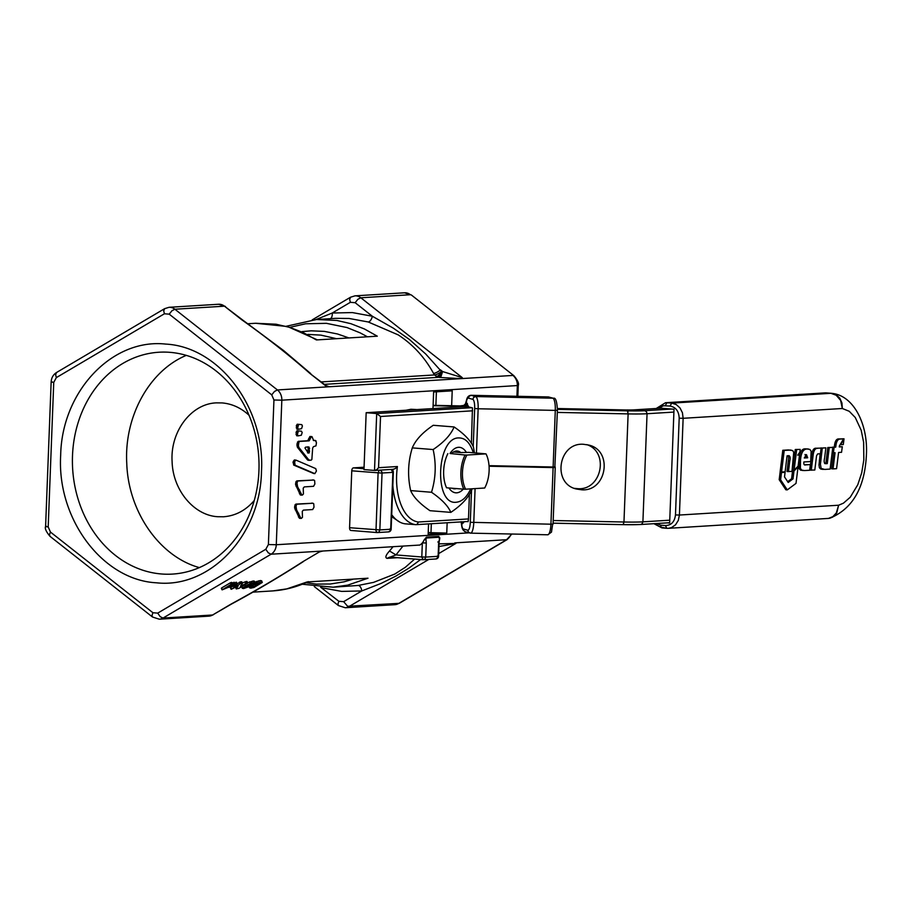 <?xml version="1.0" encoding="UTF-8"?>
<svg xmlns="http://www.w3.org/2000/svg" width="912" height="912" viewBox="0 0 912 912"><rect width="100%" height="100%" fill="white"/><g stroke="black" fill="none" stroke-linecap="round" stroke-linejoin="round"><path stroke-width="1.37" d="M248.132 586.507L249.227 585.675L247.494 585.766L244.781 587.396L248.132 586.507L247.779 585.675M233.723 585.458L234.031 584.717L232.48 584.774L229.379 586.37L232.731 585.926L233.723 585.458L233.404 584.729M222.232 589.836L231.659 584.033L237.109 584.193L233.803 586.256L227.909 587.476L222.232 589.836L221.639 587.955L230.337 582.814L236.447 582.677M236.105 582.175L237.109 584.193M253.992 587.453L250.823 588.149L249.523 587.807L249.968 587.123L255.406 586.12L255.873 584.854L259.886 583.121L256.147 583.817L257.572 582.882L262.291 582.46L253.992 587.453M261.63 580.773L262.291 582.46M256.147 583.817L255.394 582.13L255.953 581.776L260.444 580.534L261.641 580.944M255.93 584.82L255.28 583.304L256.454 582.882M255.725 585.23L255.28 583.304M251.769 585.675L255.554 583.942M251.393 585.219L252.168 586.712M246.32 581.468L247.391 583.327L238.693 588.457L236.265 588.799L238.18 585.937L231.283 589.277L240.711 583.475L246.32 581.468L247.391 583.327M237.04 583.646L241.543 581.765L242.41 583.441L240.403 586.382L246.981 582.985M231.283 589.277L231.146 587.123M236.482 588.958L235.615 587.305M249.272 584.809L251.495 585.025L249.899 586.382L243.481 588.593L242.364 588.035L250.31 583.361L253.992 582.483L255.098 582.757L254.095 583.714L252.282 583.429L249.17 584.569M247.562 582.734L253.331 580.967L253.992 582.483L255.098 582.757M253.331 580.967L254.448 581.24L253.331 580.967M241.657 586.712L242.33 588.343L241.76 586.644M250.264 584.033L251.495 585.025M307.606 452.911L308.222 448.157L307.526 446.834M309.51 451.691L308.94 446.948L305.577 447.154L304.961 447.986L308.21 452.99L309.031 453.025L309.51 451.691L308.085 451.577M308.039 447.211L308.94 446.948M316.43 471.037L314.834 473.659L295.089 465.177L294.599 461.654L296.001 460.127L315.746 468.608L316.43 471.037M313.831 473.579L293.675 465.063L293.185 461.54L294.394 459.967L296.001 460.127M295.043 504.803L295.933 504.085L312.919 503.242L313.762 503.846L313.99 507.22L312.668 509.557L303.388 510.127L302.271 511.347L302.488 517.241L301.405 518.369L299.432 518.301L294.576 507.836L295.043 504.803L297.358 504.199L295.933 504.085M300.937 518.415L296.605 509.911L296.035 506.525L294.622 506.411M296.035 506.525L296.457 504.917M296.001 507.95L294.576 507.836M296.605 509.911L295.18 509.797M299.866 517.127L298.441 517.013M300.755 518.404L299.524 518.301M297.358 504.199L312.919 503.242L313.762 503.846M298.452 429.301L301.587 428.651L302.408 426.007L301.747 424.616L298.634 424.354L297.665 427.922L298.452 429.301L296.913 429.187L296.32 425.722L297.221 424.24L298.634 424.354L297.221 424.24M298.201 435.868L301.336 435.218L302.157 432.573L301.484 431.182L298.384 430.92L297.403 434.488L298.201 435.868L296.662 435.754L296.069 432.288L296.97 430.806L298.384 430.92L296.97 430.806M316.156 441.077L315.324 440.473L316.453 442.639L315.974 445.865L313.454 446.675L312.656 448.088L311.858 459.534L310.969 460.252L308.883 459.99L298.874 447.439L298.406 445.615L296.993 445.501L297.061 443.642L298.372 441.317L307.754 440.735L309.886 436.529L310.661 436.517M310.547 436.495L311.961 436.609L313.682 440.576L315.324 440.473L313.306 440.393M310.456 436.495L309.886 436.529M298.406 445.615L298.897 442.138L299.786 441.431L309.179 440.849L311.3 436.643M309.362 460.321L307.469 459.876L297.449 447.325L296.993 445.501M308.142 460.218L309.567 460.332M296.024 481.582L296.913 480.875L313.808 480.031L314.64 480.635L314.868 483.998L313.557 486.313L304.334 486.883L303.229 488.102L303.434 493.962L302.362 495.079L300.379 495.011L295.568 484.603L296.024 481.582L298.327 480.989L296.913 480.875M301.895 495.125L297.574 486.666L297.027 483.303L295.602 483.189M297.027 483.303L297.437 481.696M296.981 484.717L295.568 484.603M297.574 486.666L296.161 486.552M300.823 493.848L299.41 493.734M301.712 495.113L300.47 495.011M298.327 480.989L313.808 480.031L314.64 480.635M805.034 454.484L806.276 457.664L804.338 457.79M807.69 457.778L804.316 457.995L806.447 454.598L807.69 457.778L806.276 457.664M788.435 471.641L789.758 461.084C790.556 457.585 790.123 455.795 788.447 455.704L787.09 455.795L785.107 471.846L780.113 471.96L782.792 450.289L788.276 449.947L792.688 450.585L793.725 452.375L791.981 471.424L787.022 471.527L788.652 457.915L788.23 455.726M789.165 455.704L788.447 455.704M781.538 472.074L784.217 450.403L791.035 450.061M784.217 450.403L782.792 450.289M842.312 446.743L839.268 446.926L839.382 445.934L843.554 438.866L840.465 439.06C838.117 438.923 836.623 440.918 835.996 445.033L835.711 447.142L834.092 447.245L833.431 452.797L835.05 452.705L833.032 468.893L836.578 468.677L838.584 452.477L841.537 452.306L842.312 446.743L839.291 446.72M843.554 438.866L839.04 438.946C836.714 438.649 835.221 440.644 834.571 444.919L834.298 447.028L832.633 447.393M835.996 445.033L834.571 444.919M835.711 447.142L834.298 447.028M834.092 447.245L832.667 447.131M833.431 452.797L832.154 452.694M833.602 452.785L831.619 468.779L833.032 468.893M799.505 455.054L797.669 455.156L799.858 452.158L800.212 449.411L795.264 449.513L792.665 470.068L794.09 470.182L798.103 466.169L799.505 455.054L797.829 454.951M800.212 449.411L795.264 449.513M796.678 449.627L794.09 470.182M798.046 466.933L793.976 470.991L793.03 478.868L788.196 482.471L784.514 476.896L785.072 472.405L780.079 472.507L779.19 479.689L785.859 489.778L787.284 489.892L796.016 483.383L798.046 466.933L797.396 466.876M781.493 472.621L780.604 479.803L779.19 479.689M780.604 479.803L787.284 489.892M793.315 470.125L792.562 470.877L791.605 478.754L787.683 481.684M793.976 470.991L792.562 470.877M793.03 478.868L791.605 478.754M785.072 472.405L780.079 472.507M804.338 470.569L809.662 470.261L810.346 464.584L804.874 464.926M804.407 464.835L805.547 464.926C804.179 465.325 803.609 464.333 803.86 461.951L810.722 461.552L811.133 451.258L809.913 449.445L807.143 448.989C803.267 449.08 801.055 452.785 800.519 460.115L800.394 468.312L801.659 470.113L804.464 470.558M808.328 448.989L805.729 448.875C801.944 448.362 799.733 452.078 799.094 460.001L799.094 468.563L800.508 470.136L803.255 470.558M810.346 464.584L804.327 464.801M816.548 455.829L817.608 453.937L820.424 453.766L821.108 448.123L816.274 448.225C813.949 447.952 812.467 449.935 811.828 454.176L809.856 470.125L814.815 470.022L816.548 455.829M821.108 448.123L816.274 448.225M817.699 448.339C815.362 448.214 813.88 450.197 813.253 454.29L811.27 470.239M825.884 447.826L822.293 448.054L820.424 464.254L821.153 468.449L824.642 469.418L830.125 469.076L832.804 447.404L829.236 447.621L827.264 463.615L825.896 463.695C824.197 463.604 823.764 461.78 824.573 458.246L825.884 447.826L820.857 448.1M822.293 448.054L820.88 447.94M820.162 453.777L818.987 465.006L819.421 467.776L820.777 469.076L823.297 469.418M832.804 447.404L827.811 447.507L825.839 463.501L824.687 463.57M829.236 447.621L827.811 447.507M827.264 463.615L825.839 463.501M844.033 438.832L840.682 444.714L843.292 444.554L844.033 438.832L842.574 438.786M439.664 538.775L438.843 536.393L426.394 537.168L424.046 540.052A11.411 9.576 -93.5 0 1 422.336 542.902L421.8 556.993L425.733 557.084L426.28 543.005L422.336 542.902A11.411 9.576 -93.5 0 1 419.851 545.045L322.916 551.019L319.553 551.828L302.567 561.86C280.907 575.86 256.967 589.996 230.736 604.28L231.5 604.029M377.112 532.562L351.017 530.465A2.85 1.539 -85.4 0 1 350.903 530.465A2.85 1.539 -85.4 0 1 349.581 527.717L351.758 470.82A2.85 1.539 -85.4 0 1 353.423 467.879L364.07 467.218M379.232 470.17L378.092 472.929L375.983 530.909L377.226 532.574L388.66 531.89L390.473 530.328L390.689 529.256L389.846 528.971M349.581 527.717L379.848 529.929L379.073 531.878L377.625 532.585A2.85 2.85 0 0 1 377.226 532.574L350.903 530.465M380.304 470.102L381.889 471.914L382.037 473.02L381.262 473.043L351.758 470.82M392.878 472.359L390.689 529.256L379.848 529.929L382.037 473.02L392.878 472.359L391.145 469.441M388.193 531.913L388.478 531.913A2.85 2.85 0 0 0 391.145 529.177L391.088 529.131M431.33 523.727L430.988 532.699L446.755 533.087L428.161 534.227L428.56 523.898M432.983 408.576L433.622 391.978L452.215 390.826L451.645 405.726M430.988 532.699L428.23 532.483M436.392 391.807L435.879 405.384M446.755 533.087L447.154 522.758M466.454 452.5A22.823 12.335 94.6 0 0 450.049 453.503L451.953 453.127A18.97 10.249 -85.4 0 1 457.243 451.018A18.97 10.249 -85.4 0 1 460.811 452.58L468.643 452.363L485.993 453.868A24.533 13.258 -85.4 0 1 484.682 488.011L465.587 489.185A24.533 13.258 -85.4 0 1 466.898 455.042L465.086 455.02A25.684 13.874 94.6 0 0 463.775 489.163L465.587 489.185M485.993 453.868L466.898 455.042M450.049 453.503L465.086 455.02M460.811 452.58L453.469 451.987M467.525 406.672L472.462 407.881L471.39 443.323M554.861 466.99L557.414 410.297C556.958 401.417 555.647 397.404 553.47 398.282L552.809 398.191A11.411 2.953 91.2 0 1 555.294 410.389L557.323 410.24M476.452 452.99L478.15 408.77L555.294 410.389L553.128 467.012L555.146 466.864M553.128 467.012L489.014 465.656M469.429 494.27L468.483 518.928L468.095 521.687L467.446 521.504M553.652 467.012L555.123 467.434L553.105 467.582L489.06 466.226M468.608 406.798L466.431 402.557L466.556 400.835A8.561 2.212 91.2 0 1 468.392 398.111L472.792 399.342A8.561 2.212 91.2 0 1 474.662 408.496L473.203 446.572M466.853 403.423A2.85 2.747 -74.3 0 1 465.975 405.418L465.12 404.803L466.545 400.186A2.85 1.858 14.5 0 0 466.556 400.835M466.431 402.557L464.425 405.361L460.081 405.897A2.85 0.741 -88.8 0 0 460.081 405.897A2.85 0.741 -88.8 0 0 460.07 405.897A2.85 0.741 -88.8 0 0 460.024 405.908L433.109 405.327L460.127 405.908L464.858 406.695M462.099 521.835A2.85 2.747 -74.3 0 1 462.259 522.918L462.851 523.089A5.711 1.482 -88.8 0 0 463.957 521.721M461.78 525.289A2.85 1.573 171 0 0 461.711 525.791L461.711 525.791C462.042 528.778 463.25 530.784 465.348 531.787L463.775 530.579L463.364 528.983A8.561 2.212 91.2 0 1 461.78 525.289L462.259 522.918M461.244 521.892L461.78 523.545M557.437 408.53L624.275 409.933A17.123 1.106 -177.8 0 0 634.239 409.853L661.097 408.2L674.014 409.226L669.647 523.032L667.39 522.861M467.89 406.672A17.123 1.106 2.2 0 0 461.746 406.809L366.168 412.703L376.69 413.546L374.513 470.444L363.979 469.6L366.168 412.703M581.708 489.801L576.395 489.014C551.874 483.622 558.395 442.297 583.452 444.281L588.764 445.067C613.297 450.46 606.776 491.785 581.708 489.801M574.446 488.353L577.752 488.684C601.635 490.61 609.535 451.953 586.758 444.6M468.483 518.928L418.289 522.017L417.457 523.978L415.997 524.674L405.179 523.83A51.357 27.748 -85.4 0 1 391.704 514.687M418.289 522.017A48.507 26.209 -85.4 0 1 397.404 466.534L378.56 467.696L380.532 416.488L376.69 413.546L471.755 407.687M378.56 467.696L376.69 469.714L374.513 470.444M397.404 466.534L395.341 468.574L393.106 469.304M399.764 522.074L391.636 516.648M406.159 410.229L410.959 409.26L416.932 409.568M447.86 453.64A25.684 13.874 94.6 0 0 446.549 487.783L463.775 489.163M472.074 488.786L471.789 489.778C468.551 497.61 461.563 505.134 450.824 512.373L429.974 510.697C419.782 503.698 413.341 496.994 410.651 490.588L431.501 492.263C435.799 478.321 436.346 464.083 433.143 449.548L412.292 447.883C407.995 461.814 407.447 476.053 410.651 490.588M450.824 512.373C448.134 505.966 441.693 499.263 431.501 492.263M433.143 449.548C443.882 442.32 450.87 434.785 454.108 426.953C464.299 433.964 470.74 440.667 473.431 447.062L474.445 452.831M454.108 426.953L433.257 425.288C422.518 432.516 415.53 440.051 412.292 447.883M473.282 452.728C470.159 442.844 465.348 437.908 458.827 437.92C436.324 437.327 433.702 505.601 456.365 502.227C462.042 501.634 466.819 497.188 470.695 488.878M448.943 487.977A22.823 12.335 94.6 0 0 463.285 489.128M456.399 488.57A18.97 10.249 -85.4 0 1 454.21 488.832A18.97 10.249 -85.4 0 1 452.09 488.228M463.239 405.931L465.758 403.606M465.12 404.803L465.884 405.452L465.12 404.803L462.589 406.022M465.975 405.418A2.85 2.747 -74.3 0 1 463.991 406.216M161.458 573.979A111.139 93.252 86.5 0 1 72.413 462.293A111.139 93.252 86.5 0 1 158.882 352.237A111.139 93.252 86.5 0 1 169.974 352.34A111.139 93.252 86.5 0 1 259.031 464.026A111.139 93.252 86.5 0 1 172.55 574.081A111.139 93.252 86.5 0 1 161.458 573.979M165.653 344.086C112.073 338.147 61.731 391.51 60.671 455.407C56.829 519.076 102.771 580.146 156.488 582.802C210.079 588.753 260.41 535.378 261.482 471.493C265.312 407.824 219.37 346.742 165.653 344.086M254.277 500.494C245.75 510.435 235.478 515.861 223.463 516.773L217.763 516.716C193.868 515.44 172.824 490.029 172.106 461.575C170.145 431.57 191.224 403.663 216.44 402.865L222.14 402.922C232.093 403.799 241.053 407.903 249.022 415.245M186.299 355.372C149.374 370.671 124.112 416.442 126.757 463.25C128.239 511.7 159.52 556.651 199.375 567.606M438.968 546.55L455.897 543.427L439.071 543.86M438.695 553.584L455.897 543.427L454.814 542.891L506.627 539.699L511.883 534.022M326.371 386.221L327.602 386.426L325.915 385.537L329.232 386.756L327.214 386.3M317.41 339.88L287.497 326.53L255.622 323.27L276.028 324.216L289.959 327.442L303.479 332.709L316.384 339.937L377.294 336.186L364.401 328.958L350.881 323.692L336.95 320.465L316.532 319.519L335.662 318.334L349.045 318.459L368.209 321.97L398.236 334.898C412.999 344.554 424.775 357.39 433.553 373.418A5.711 1.687 147.9 0 0 440.473 369.873L442.605 371.56L441.454 371.469L440.393 375.55L438.136 377.351L441.043 376.371L442.605 371.56L462.27 377.636L461.119 378.628L277.419 389.948L274.466 391.465L271.742 394.873L273.942 399.992L268.39 544.544L265.802 549.275L157.719 613.115L152.931 612.739L50.411 532.027L48.199 526.908L53.751 382.356L56.339 377.614L164.422 313.774L169.21 314.161L271.742 394.873M390.176 557.095L396.002 554.929L389.504 550.996C385.765 555.157 384.932 557.608 387.007 558.349L397.632 557.699M321.754 587.248A5.711 2.975 -73.9 0 1 321.674 587.738L341.647 591.398L361.779 590.953L381.227 583.361L395.728 576.179L408.895 568.153L420.626 559.535M414.641 559.056L405.338 567.298L394.782 574.058L373.578 582.369L358.085 585.47L333.028 587.203L347.757 585.128L368.003 578.208L307.082 581.959L286.835 588.878L272.848 590.908L252.738 592.15M324.41 384.351L438.136 377.351L434.5 374.946L321.309 381.911M439.288 377.443L461.119 378.628L512.932 375.436A11.411 9.576 86.5 0 1 517.343 385.673L516.933 396.264M517.845 396.275L518.255 385.502L281.831 400.186A11.411 9.576 -93.5 0 0 277.419 389.948L174.887 309.236L224.466 306.181L241.669 319.713C266.657 337.451 289.378 355.327 309.806 373.35L325.915 385.548M436.096 376.633A5.711 2.622 123.5 0 0 441.454 371.469A5.711 1.653 -31.4 0 1 434.5 374.946A134.098 112.518 86.5 0 0 433.553 373.418M437.828 541.956L438.672 542.241L438.136 556.32L425.733 557.084L424.958 559.045L423.122 559.74A2.85 2.85 0 0 0 423.521 559.74L436.096 558.965L437.908 557.403L438.136 556.32L437.293 556.035M435.628 558.976L435.913 558.976A2.85 2.85 0 0 0 438.592 556.24L438.524 556.206M402.933 546.083L396.002 554.929L421.8 556.993L423.122 559.74L390.211 557.107M439.071 542.116L439.675 538.935M439.538 539.095L438.672 542.241M424.046 540.052L425.938 539.22L426.474 538.012L438.866 537.248L439.31 538.399M320.591 587.18L338.865 601.282L337.953 603.881L338.432 605.568L314.287 586.564M330.497 318.653A5.711 3.101 82.9 0 0 332.23 313.021L315.985 319.553M368.209 321.97A5.711 2.975 106.1 0 0 372.335 316.236L352.363 312.577L332.23 313.021L350.356 302.317L349.649 299.444L350.55 297.209L354.95 295.853L404.54 292.798A11.411 9.576 86.5 0 1 410.4 294.724L360.821 297.779A11.411 9.576 -93.5 0 0 354.95 295.853M441.454 371.469L425.687 353.993L409.385 339.446L393.425 328.217L372.335 316.236L355.144 302.704L357.869 299.296L360.821 297.779L462.27 377.636M511.085 534.01A11.411 9.576 86.5 0 1 506.627 539.699L398.544 603.539A11.411 9.576 86.5 0 1 394.839 604.69L399.239 603.334L347.609 606.275L343.653 601.658L361.779 590.953A5.711 3.101 82.9 0 0 358.085 585.47M241.669 319.713L242.672 320.009M246.422 587.339L246.035 586.439M232.731 585.926L232.241 584.809M231.648 586.256L231.192 585.208M222.289 589.471L221.639 587.955M234.68 583.737L234.031 582.221M232.321 583.885L231.659 582.369M231.659 584.033L231.01 582.517M230.987 584.33L230.337 582.814M261.094 582.05L260.444 580.534M259.396 582.323L258.746 580.796M257.572 582.882L256.91 581.366M256.603 583.292L255.953 581.776M258.016 584.182L257.708 583.486M257.116 584.398L256.853 583.783M255.406 586.12L254.756 584.603M253.798 586.872L253.148 585.356M251.416 586.553L251.017 585.629M250.618 586.769L250.344 586.12M249.968 587.123L249.706 586.507M245.647 583.429L244.997 581.913M241.087 586.131L240.802 585.481M242.341 583.281L241.748 581.924M241.361 583.327L240.711 581.81M240.711 583.475L240.061 581.959M240.038 583.771L239.389 582.255M255.052 582.665L254.448 581.24M250.31 583.361L249.649 581.845M245.351 585.789L244.918 584.786M309.635 448.271L308.222 448.157M294.599 461.654L293.185 461.54M294.405 462.76L292.98 462.646M295.089 465.177L293.675 465.063M298.646 513.194L297.232 513.08M298.213 429.278L297.038 429.187M297.745 425.836L296.32 425.722M297.665 427.922L296.24 427.808M297.962 435.845L296.776 435.754M297.483 432.402L296.069 432.288M297.403 434.488L295.99 434.374M309.989 438.968L308.575 438.854M309.977 439.436L308.552 439.322M309.179 440.849L307.754 440.735M299.786 441.431L298.372 441.317M298.897 442.138L297.483 442.024M298.475 443.756L297.061 443.642M298.874 447.439L297.449 447.325M299.615 489.938L298.201 489.824M789.758 461.084L788.344 460.97M789.689 450.061L788.276 449.958M840.465 439.06L839.04 438.946M807.143 448.989L805.729 448.875M800.519 460.115L799.094 460.001M813.253 454.29L811.828 454.176M820.766 460.48L819.352 460.366M658.475 408.359L663.4 405.749L670.058 406.057C675.849 407.197 678.893 411.255 679.189 418.209L675.473 514.938L679.417 515.041L683.134 418.3L842.335 408.496L849.243 411.289L855.274 417.514L861.202 430.282L863.63 442.297L863.835 459.853L861.692 472.906L857.759 484.785L850.235 497.245L843.429 503.173L838.618 505.225L679.417 515.041L678.3 520.41L675.53 524.822L671.528 527.592L668.336 528.322L828.449 518.415L832.85 516.637L836.304 512.977L838.618 505.225L836.76 512.897L833.545 516.523L830.228 518.084C852.743 508.543 864.793 487.521 866.4 454.997C868.178 425.06 854.202 395.911 832.337 393.403L836.224 394.793L839.804 398.179L841.947 402.99L842.335 408.496L840.625 400.425L836.224 395.249A14.261 6.475 -55.3 0 1 836.942 395.261M169.21 314.161L171.946 310.753L174.887 309.236A11.411 9.576 -93.5 0 0 169.028 307.31L164.616 308.666L56.533 372.506C53.192 374.672 51.403 377.807 51.152 381.946L45.6 526.498C44.665 528.401 46.124 531.673 49.978 536.313L152.509 617.025L159.315 619.202A11.411 9.576 -93.5 0 0 163.031 618.051L271.103 554.211A11.411 9.576 -93.5 0 0 276.279 544.738L281.831 400.186L273.942 399.992M157.719 613.115L160.193 616.683L163.031 618.051L212.61 614.996L231.431 604.075C254.938 591.409 278.878 577.262 303.251 561.655M230.736 604.28L212.61 614.996A11.411 9.576 86.5 0 1 208.905 616.147L213.305 614.791M319.553 551.828L302.567 561.86M322.916 551.019L271.103 554.211L268.276 552.843L265.802 549.275M353.423 467.879L364.013 468.722M548.021 396.937A11.411 2.953 91.2 0 1 548.215 396.914A11.411 2.953 91.2 0 1 548.408 396.948L553.47 398.282M468.392 398.111L469.281 396.116L471.265 395.318L548.408 396.948L552.809 398.191L475.654 396.56L471.265 395.318A11.411 2.953 -88.8 0 0 471.059 395.295L549.081 397.051M552.661 524.172L551.475 532.129L547.759 534.785L470.603 533.155A11.411 2.953 -88.8 0 0 473.773 522.576L475.084 488.604M553.105 467.582L550.928 524.195L552.946 524.047M471.515 490.371L470.284 522.302L550.928 524.195A11.411 2.953 91.2 0 1 547.759 534.785M474.662 408.496L478.15 408.77A11.411 2.953 -88.8 0 0 475.654 396.56L473.67 397.347L472.792 399.342M465.348 531.787L470.41 533.121A11.411 2.953 -88.8 0 0 470.603 533.155L468.494 532.255L467.765 530.225L463.364 528.983M433.097 405.715L464.584 406.387L466.556 405.589L467.446 403.594M462.612 521.801L462.851 523.089M470.284 522.302A8.561 2.212 91.2 0 1 467.765 530.225M675.473 514.938C674.641 521.812 671.312 525.346 665.464 525.551L660.676 525.175L661.052 527.159L666.672 528.287M666.911 528.31L668.336 528.322L666.911 528.31M831.744 393.346L832.337 393.403A14.261 14.261 0 0 0 831.505 393.311L826.717 392.935A14.261 14.261 0 0 0 824.71 392.912L831.744 393.346M831.527 517.412A14.261 7.307 63.2 0 0 832.257 517.309M826.967 392.958L665.509 402.728L824.71 392.912M836.224 395.249L830.912 393.311L671.711 403.115L666.934 402.739L665.27 405.68M660.676 525.175L656.321 523.534M679.189 418.209L683.134 418.3L682.438 412.783L680.021 407.96L676.259 404.575L671.711 403.115L670.058 406.057M665.464 525.551L666.786 528.299L661.998 527.923L653.927 523.682M557.335 412.406L628.117 413.9A32.524 2.098 2.2 0 0 647.053 413.729L642.903 521.846A32.524 2.098 -177.8 0 1 623.968 522.006L553.185 520.524M671.62 409.043L644.773 410.696A29.674 1.915 -177.8 0 1 627.502 410.845L628.117 413.9L623.968 522.006L623.124 524.651L640.395 524.503A29.674 1.915 2.2 0 1 623.227 524.651M627.98 411.825L627.502 410.845L557.437 409.363M673.911 412.076L647.053 413.729L646.426 411.665L644.773 410.696M380.532 416.488L472.633 410.81M623.671 523.967L623.17 524.662L553.082 523.18M669.75 520.193L642.903 521.846L642.128 523.807L640.68 524.503L669.659 522.713M553.082 523.169L623.124 524.651M392.833 485.275A51.357 27.748 94.6 0 0 415.712 524.674M393.095 469.315A51.357 27.748 94.6 0 0 392.969 470.752M469.121 532.847L276.279 544.738L268.39 544.544M518.255 385.502C519.19 383.599 517.731 380.327 513.878 375.687L411.346 294.975L404.54 292.798M394.839 604.69L345.249 607.745A11.411 9.576 -93.5 0 0 348.954 606.594L428.822 559.421M164.616 308.666L163.715 310.901L164.422 313.774M56.533 372.506L55.632 374.741L56.339 377.614M52.064 381.775C50.468 381.911 51.038 382.105 53.751 382.356M46.512 526.327C44.916 526.463 45.475 526.657 48.199 526.908M49.978 536.313L49.499 534.626L50.411 532.027M152.509 617.025L152.019 615.338L152.931 612.739M169.028 307.31L218.606 304.255A11.411 9.576 86.5 0 1 224.466 306.181L242.615 319.964M309.806 373.35L325.915 386.038M389.743 557.095L387.007 558.349M393.038 546.698A134.098 112.518 86.5 0 1 389.504 550.996M438.786 536.404L438.866 537.248M426.394 537.168A2.85 2.394 86.5 0 1 426.474 538.012M426.28 543.005L425.938 539.22M390.302 557.107L422.997 559.717M307.903 334.408L320.921 335.126L336.539 338.694M348.92 337.93L337.497 333.974L324.376 331.387L311.117 330.828L301.997 331.615M290.107 327.271L305.645 323.783L326.416 323.327L346.97 327.545L360.183 332.88L367.445 336.79M353.354 579.109L343.972 581.845L330.258 584.011L316.396 584.09L305.851 582.757M343.653 601.658L338.865 601.282M350.356 302.317L355.144 302.704M221.992 589.779L221.342 588.263M237.143 583.897L236.493 582.38M255.998 583.76L255.349 582.244M255.565 585.173L254.915 583.657M252.271 586.53L251.609 585.014M242.432 583.338L241.783 581.822M231.044 589.22L230.394 587.704M236.231 588.901L235.581 587.385M247.688 583.007L247.038 581.491M252.476 583.919L251.815 582.392M255.086 582.711L254.425 581.183M251.484 584.831L250.834 583.315M311.608 503.128L313.021 503.242M314.002 440.359L315.427 440.473M308.039 460.218L309.464 460.332M312.485 479.929L313.91 480.043M391.145 529.177L393.334 472.268A2.85 2.85 0 0 0 391.305 469.429M466.545 400.186C467.069 397.153 468.574 395.512 471.059 395.295M461.084 521.698L461.711 525.791M665.509 402.728L656.241 408.496M374.809 470.444L393.403 469.304M464.425 405.361L465.086 404.757M321.138 551.327L319.793 551.885M439.823 537.806L439.664 538.935M302.271 584.239L333.028 587.203M345.249 607.745L338.432 605.568M218.606 304.255L225.424 306.432M310.753 373.612L283.552 350.504L242.615 319.975M159.315 619.202L208.905 616.147M555.226 467.48L553.048 524.104M827.526 518.506A14.261 14.261 0 0 0 830.228 518.084M468.095 521.47L415.997 524.674M513.878 375.687L411.346 294.975M399.239 603.334L507.323 539.494M255.622 323.27L247.562 323.76M438.592 556.24L439.128 542.161M286.379 326.234L316.532 319.519M308.336 581.628C296.753 587.054 284.681 590.167 272.118 590.953M312.178 319.884L350.55 297.209"/></g></svg>
